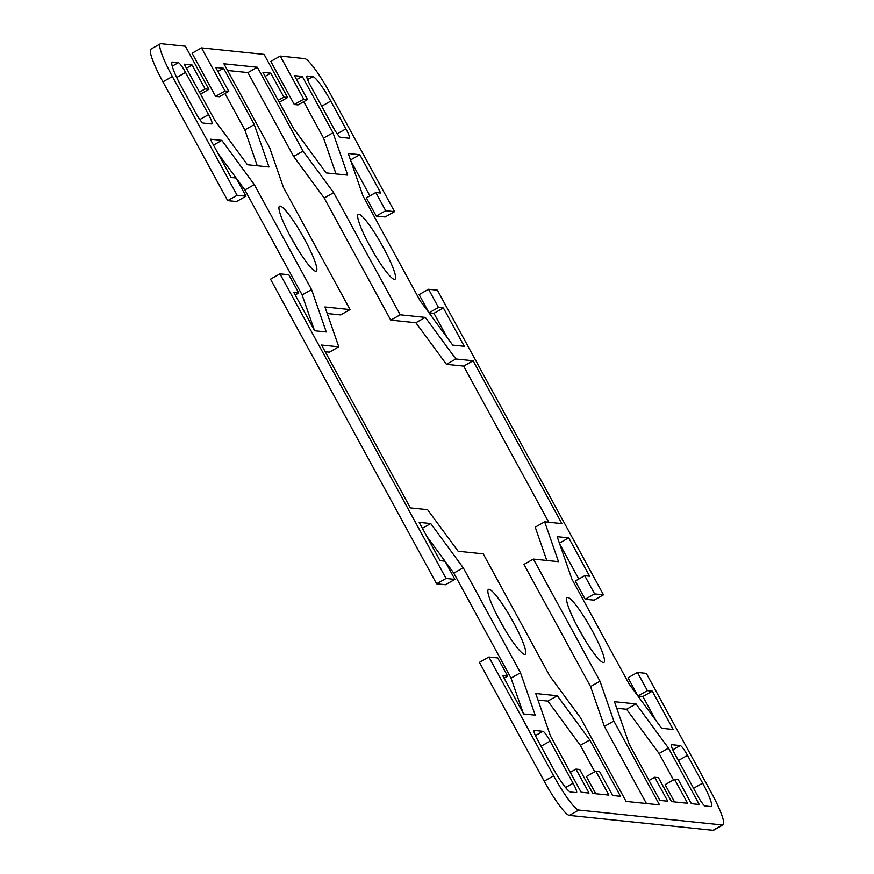 <?xml version="1.0" encoding="UTF-8"?>
<svg xmlns="http://www.w3.org/2000/svg" width="874" height="874" viewBox="0 0 874 874"><rect width="100%" height="100%" fill="white"/><g stroke="black" fill="none" stroke-linecap="round" stroke-linejoin="round"><path stroke-width="1.31" d="M280.237 56.078L303.737 99.188L307.484 99.57L298.034 104.913L294.298 104.53L270.798 61.42L280.237 56.078L304.644 58.613A38.39 5.67 -119.5 0 1 329.815 92.852L394.578 211.639L385.128 216.981L376.268 216.064L366.348 197.863L375.798 192.52L385.718 210.721L394.578 211.639M369.899 195.852L350.78 160.783M447.127 337.506L433.941 313.318L429.025 312.816L419.105 294.614L428.544 289.272L438.464 307.473L443.391 307.987L464.28 346.301L452.71 345.099L420.197 300.864L362.972 195.896L348.256 153.507L359.826 154.709L380.714 193.034L375.798 192.52M594.047 600.154L585.187 599.236L575.267 581.035L584.706 575.693L594.626 593.894L603.486 594.812L594.047 600.154M578.806 579.025L559.688 543.956M656.046 720.689L642.86 696.491L637.933 695.988L628.013 677.787L637.452 672.445L647.383 690.646L652.299 691.159L673.188 729.473L661.618 728.271L629.116 684.036L571.88 579.069L557.164 536.68L568.734 537.881L589.622 576.206L584.706 575.693M713.02 830.3A38.39 5.67 60.5 0 0 713.643 830.191L723.093 824.848A38.39 5.67 -119.5 0 1 722.47 824.958L578.806 810.045A38.39 5.67 -119.5 0 1 553.635 775.806L488.872 657.019L479.422 662.361L544.185 781.148A38.39 5.67 60.5 0 0 569.356 815.387L713.02 830.3L722.47 824.958M523.22 713.217L511.028 678.104L453.803 573.136L426.873 536.494M446.046 578.468L454.895 579.386L445.456 584.728L436.596 583.81L446.046 578.468L279.953 273.846L270.514 279.188L436.596 583.81M314.312 330.044L302.12 294.931L244.884 189.964L217.954 153.311M237.127 195.295L245.987 196.213L236.548 201.555L227.688 200.638L237.127 195.295L172.364 76.508A38.39 5.67 -119.5 0 1 160.357 43.809A38.39 5.67 -119.5 0 1 160.98 43.7L185.375 46.235L208.886 89.345L205.139 88.951L192.083 65.004L184.217 64.184L214.917 120.503L247.429 164.738L268.995 166.978L254.279 124.589L223.569 68.27L215.703 67.451L228.759 91.399L225.022 91.016L201.512 47.906L264.101 54.407L287.601 97.506L283.864 97.123L270.809 73.176L262.932 72.356L293.642 128.675L326.144 172.91L347.71 175.15L333.005 132.761L302.295 76.442L294.418 75.623L307.484 99.57M160.357 43.809L150.907 49.152A38.39 5.67 60.5 0 0 162.925 81.85L227.688 200.638M257.273 165.754L244.84 129.931L224.989 93.529M228.759 91.399L219.319 96.741L215.572 96.359L192.072 53.248L201.512 47.906M335.998 173.926L323.555 138.103L303.715 101.701M350.037 309.593L283.449 187.451L269.618 147.608L223.919 63.791L257.371 67.265L303.07 151.082L333.628 192.662L400.226 314.793L425.31 317.404L455.878 358.985L473.096 360.765L561.884 523.613L544.666 521.833L558.497 561.676L533.402 559.076L600.001 681.207L613.832 721.05L659.531 804.867L626.068 801.403L580.369 717.576L549.812 675.995L483.224 553.865L458.129 551.254L427.572 509.673L410.343 507.892L321.556 345.044L338.773 346.825L324.942 306.982L350.037 309.593L340.598 314.924L327.226 313.537M338.773 346.825L329.334 352.167L325.215 351.741M646.432 803.512L604.382 726.392L590.551 686.549L523.963 564.407L533.402 559.076M546.774 560.463L535.227 527.175L544.666 521.833M548.785 522.259L463.657 366.108L446.428 364.327L415.871 322.746L390.776 320.135L324.188 198.005L293.631 156.424L247.932 72.597L227.568 70.488M584.094 638.457A37.298 5.517 60.5 0 0 577.55 626.887M505.369 630.285A37.298 5.517 60.5 0 0 498.825 618.716M674.52 801.906L665.114 784.655L674.564 779.324L687.62 803.272L671.483 801.589L658.428 777.641L654.681 777.259L667.747 801.207L659.87 800.387L629.16 744.069L614.455 701.691L636.01 703.92L668.523 748.155L699.233 804.473L691.356 803.654L678.3 779.706L674.564 779.324M673.493 779.925L659.083 753.497L626.571 709.262L616.727 708.246M595.806 793.734L586.399 776.494L595.839 771.152L608.894 795.1L592.758 793.417L579.702 769.47L575.966 769.087L589.021 793.035L581.144 792.215L550.445 735.897L535.729 693.519L557.295 695.759L589.808 739.983L620.507 796.301L612.641 795.482L599.575 771.534L595.839 771.152M594.768 771.753L580.358 745.325L547.856 701.09L538.002 700.074M375.175 255.284A37.298 5.517 60.5 0 0 368.631 243.715M296.45 247.113A37.298 5.517 60.5 0 0 289.906 235.543M245.987 196.213L236.067 178.012L231.14 177.509L210.252 139.185L221.821 140.386L254.334 184.622L311.559 289.589L326.275 331.978L314.706 330.776L293.817 292.451L298.733 292.965L288.813 274.764L279.953 273.846M454.895 579.386L444.975 561.184L440.059 560.682L419.159 522.357L430.74 523.559L463.242 567.794L520.478 672.761L535.194 715.151L523.624 713.949L502.725 675.635L507.652 676.137L497.732 657.936L488.872 657.019M637.452 672.445L646.312 673.362L711.075 792.15A38.39 5.67 -119.5 0 1 723.093 824.848M428.544 289.272L437.404 290.19L603.486 594.812M172.67 62.087L178.372 62.677A10.969 1.617 -119.5 0 1 185.572 72.466L208.547 114.614A10.969 1.617 -119.5 0 1 211.978 123.955A10.969 1.617 -119.5 0 1 211.803 123.988L203.139 123.081A10.969 1.617 -119.5 0 1 195.951 113.303L180.809 85.521A27.422 4.053 -119.5 0 1 172.233 62.163A27.422 4.053 -119.5 0 1 172.67 62.087L171.938 62.502M330.776 101.089L345.918 128.871A10.969 1.617 -119.5 0 1 349.349 138.212A10.969 1.617 -119.5 0 1 349.174 138.245L340.51 137.349A10.969 1.617 -119.5 0 1 333.322 127.56L310.346 85.412A10.969 1.617 -119.5 0 1 306.905 76.071A10.969 1.617 -119.5 0 1 307.091 76.038L312.794 76.628A27.422 4.053 -119.5 0 1 330.776 101.089L321.687 106.224M315.667 271.224A37.298 5.517 -119.5 0 1 292.167 239.695A37.298 5.517 -119.5 0 1 279.538 206.198A37.298 5.517 -119.5 0 1 302.688 235.914A37.298 5.517 -119.5 0 1 316.268 271.126A37.298 5.517 -119.5 0 1 315.667 271.224M394.382 279.396A37.298 5.517 -119.5 0 1 370.871 247.845A37.298 5.517 -119.5 0 1 358.264 214.359A37.298 5.517 -119.5 0 1 358.864 214.261A37.298 5.517 -119.5 0 1 382.375 245.812A37.298 5.517 -119.5 0 1 394.982 279.298A37.298 5.517 -119.5 0 1 394.382 279.396M552.674 767.569L537.521 739.786A10.969 1.617 -119.5 0 1 534.09 730.446A10.969 1.617 -119.5 0 1 534.276 730.413L542.929 731.319A10.969 1.617 -119.5 0 1 550.117 741.097L573.104 783.246A10.969 1.617 -119.5 0 1 576.534 792.587A10.969 1.617 -119.5 0 1 576.359 792.62L570.646 792.03A27.422 4.053 -119.5 0 1 552.674 767.569M710.77 806.571L705.067 805.981A10.969 1.617 -119.5 0 1 697.878 796.203L674.892 754.054A10.969 1.617 -119.5 0 1 671.461 744.703A10.969 1.617 -119.5 0 1 671.636 744.67L680.3 745.577A10.969 1.617 -119.5 0 1 687.488 755.355L702.641 783.137A27.422 4.053 -119.5 0 1 711.217 806.494A27.422 4.053 -119.5 0 1 710.77 806.571M489.058 589.262A37.298 5.517 -119.5 0 1 512.568 620.824A37.298 5.517 -119.5 0 1 525.176 654.298A37.298 5.517 -119.5 0 1 524.575 654.397A37.298 5.517 -119.5 0 1 501.064 622.845A37.298 5.517 -119.5 0 1 488.457 589.371A37.298 5.517 -119.5 0 1 489.058 589.262M567.783 597.434A37.298 5.517 -119.5 0 1 591.272 628.963A37.298 5.517 -119.5 0 1 603.912 662.459A37.298 5.517 -119.5 0 1 580.762 632.743A37.298 5.517 -119.5 0 1 567.182 597.543A37.298 5.517 -119.5 0 1 567.783 597.434M590.551 686.549L600.001 681.207M604.382 726.392L613.832 721.05M247.932 72.597L257.371 67.265M293.631 156.424L303.07 151.082M324.188 198.005L333.628 192.662M400.226 314.793L390.776 320.135M463.657 366.108L473.096 360.765M415.871 322.746L425.31 317.404M446.428 364.327L455.878 358.985M559.415 543.158L568.734 537.881M585.187 599.236L594.626 593.894M637.933 695.988L647.383 690.646M642.86 696.491L652.299 691.159M504.101 678.148L507.652 676.137M422.393 528.278L430.74 523.559M453.803 573.136L463.242 567.794M511.028 678.104L520.478 672.761M649.011 780.471L654.681 777.259M626.571 709.262L636.01 703.92M659.083 753.497L668.523 748.155M547.856 701.09L557.295 695.759M580.358 745.325L589.808 739.983M570.285 772.299L575.966 769.087M265.128 76.388L270.809 73.176M278.183 100.335L283.864 97.123M279.232 102.247L287.601 97.506M294.298 104.53L303.737 99.188M296.614 79.654L302.295 76.442M323.555 138.103L333.005 132.761M186.413 68.216L192.083 65.004M199.469 92.163L205.139 88.951M200.507 94.075L208.886 89.345M215.572 96.359L225.022 91.016M217.899 71.482L223.569 68.27M244.84 129.931L254.279 124.589M350.496 159.986L359.826 154.709M376.268 216.064L385.718 210.721M429.025 312.816L438.464 307.473M433.941 313.318L443.391 307.987M295.193 294.975L298.733 292.965M213.475 145.106L221.821 140.386M244.884 189.964L254.334 184.622M302.12 294.931L311.559 289.589M553.635 775.806L544.185 781.148M569.356 815.387L578.806 810.045M162.925 81.85L172.364 76.508M672.783 749.826L680.3 745.577M678.41 760.489L687.488 755.355M693.552 788.272L702.641 783.137M541.039 746.232L550.117 741.097M565.554 787.518L573.104 783.246M535.412 735.569L542.929 731.319M307.561 79.589L312.794 76.628M337.178 133.809L345.918 128.871M172.222 66.162L178.372 62.677M176.69 77.48L185.572 72.466M199.807 119.552L208.547 114.614"/></g></svg>
